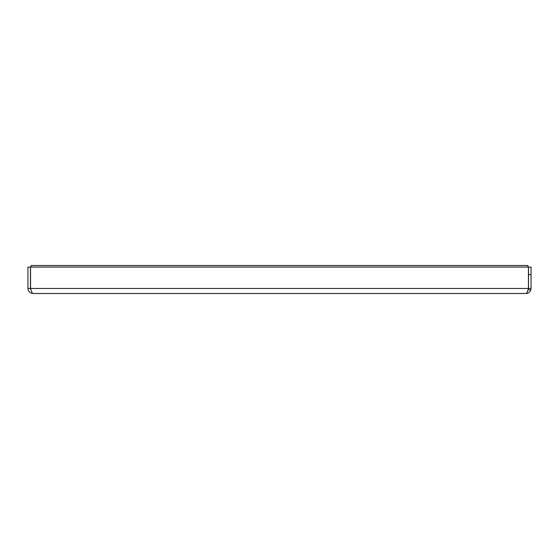 <?xml version="1.0" encoding="UTF-8"?>
<svg xmlns="http://www.w3.org/2000/svg" width="559" height="559" viewBox="0 0 559 559"><rect width="100%" height="100%" fill="white"/><g stroke="black" fill="none" stroke-linecap="round" stroke-linejoin="round"><path stroke-width="0.84" d="M527.906 267.076L527.906 265.511L31.094 265.511L31.094 267.076M530.903 289.653L531.05 288.458L530.68 290.352L528.346 289.401L528.534 288.458C528.318 289.744 528.318 289.744 528.534 288.458C528.318 289.744 528.318 289.744 528.534 288.458L531.05 288.458L531.05 274.623L528.534 274.623L528.534 267.076L531.05 267.076L531.05 274.623M528.534 288.458L528.534 274.623M530.68 290.352C529.757 292.336 528.206 293.384 526.019 293.489L32.981 293.489C32.345 293.356 31.702 292.224 31.066 290.086L30.465 288.458L30.465 267.076L27.95 267.076L27.95 288.458C28.25 291.505 29.927 293.182 32.981 293.489M31.066 290.086L30.556 288.458L30.556 267.076L528.444 267.076L528.444 288.458L527.934 290.086L528.346 289.401M30.465 288.458L27.95 288.458M527.934 290.086C527.298 292.224 526.655 293.356 526.019 293.489M30.556 288.458L528.444 288.458"/></g></svg>

